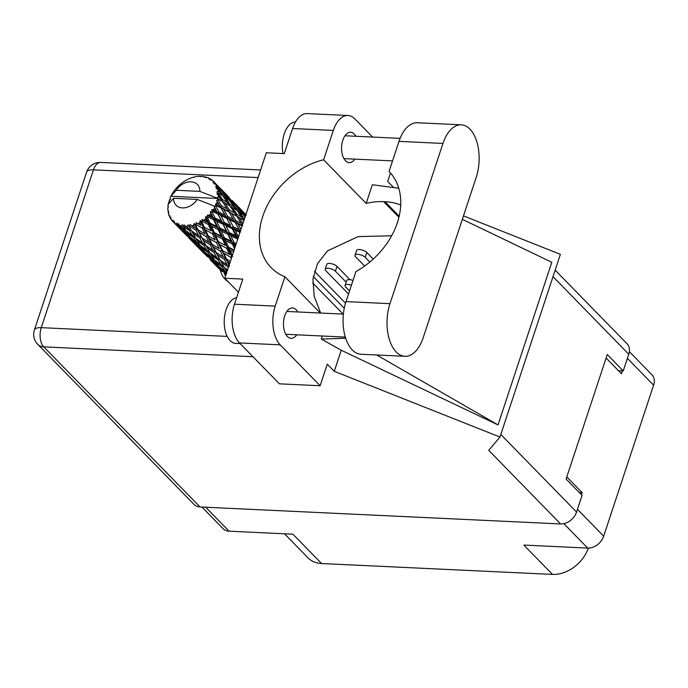<?xml version="1.0" encoding="UTF-8"?>
<svg xmlns="http://www.w3.org/2000/svg" width="688" height="688" viewBox="0 0 688 688"><rect width="100%" height="100%" fill="white"/><g stroke="black" fill="none" stroke-linecap="round" stroke-linejoin="round"><path stroke-width="1.03" d="M205.678 507.228L229.061 531.188L292.916 534.198L321.554 563.532L552.49 574.411L523.843 545.068L587.698 548.078L563.85 523.645M588.369 548.087A32.018 23.865 135.7 0 1 552.49 574.411M321.554 563.532A32.018 23.865 135.7 0 1 307.94 557.787L284.522 533.802M629.348 351.637L651.889 374.736A14.181 10.569 135.7 0 1 653.6 385.194L603.668 536.184A14.181 10.569 135.7 0 1 587.698 548.078M606.102 358.044L621.453 373.773L622.425 370.858M581.446 494.749L582.143 492.634L566.792 476.913M579.253 492.505L582.143 492.634M229.061 531.188A14.181 10.569 135.7 0 1 223.032 528.642L201.962 507.056M476.182 177.47A35.673 19.522 92.7 0 0 469.938 129.138A35.673 19.522 92.7 0 0 461.252 124.82A35.673 19.522 92.7 0 0 442.969 143.439L389.976 303.666A35.673 19.522 92.7 0 0 404.905 356.315A35.673 19.522 92.7 0 0 423.197 337.696L476.182 177.47M240.138 343.587L235.683 343.381A22.867 12.513 -87.3 0 1 230.119 340.62A22.867 12.513 -87.3 0 1 224.675 315.697A22.867 12.513 -87.3 0 1 236.62 297.749M282.992 153.553A22.867 12.513 -87.3 0 1 295.462 122M355.937 136.284A15.205 8.325 92.7 0 0 354.329 134.091A15.205 8.325 92.7 0 0 350.631 132.251A15.205 8.325 92.7 0 0 341.996 143.508A15.205 8.325 92.7 0 0 345.505 160.794A15.205 8.325 92.7 0 0 349.203 162.635A15.205 8.325 92.7 0 0 354.862 159.126M297.835 311.965A15.205 8.325 92.7 0 0 296.227 309.781A15.205 8.325 92.7 0 0 292.529 307.94A15.205 8.325 92.7 0 0 283.895 319.198A15.205 8.325 92.7 0 0 287.395 336.484A15.205 8.325 92.7 0 0 291.101 338.324A15.205 8.325 92.7 0 0 296.76 334.807M220.349 270.203A31.442 23.444 -44.3 0 0 225.131 279.19A31.442 23.444 -44.3 0 0 228.132 281.659M225.673 275.656L224.537 274.469M461.252 124.82L417.289 122.756A35.673 19.522 92.7 0 0 398.997 141.375L389.055 171.432A69.514 51.824 -44.3 0 1 355.954 271.536L346.012 301.602A35.673 19.522 92.7 0 0 360.942 354.243L404.905 356.315M280.214 344.851L320.135 385.744L279.423 383.827L239.493 342.934A28.586 15.643 -87.3 0 1 234.488 304.199L275.209 306.117A28.586 15.643 92.7 0 0 280.214 344.851L239.493 342.934M372.586 137.067L354.913 118.964A28.586 15.643 92.7 0 0 347.965 115.507A28.586 15.643 92.7 0 0 333.31 130.428L292.589 128.51L284.29 153.613L266.316 152.762L224.813 278.253L242.787 279.104L234.488 304.199M292.589 128.51A28.586 15.643 -87.3 0 1 307.244 113.589L347.965 115.507M333.31 130.428L323.601 159.788L366.188 203.416A69.514 51.824 135.7 0 1 383.663 201.644L385.005 201.704A69.514 51.824 135.7 0 1 400.708 205.007M398.773 188.271A85.751 63.924 -44.3 0 0 397.182 188.039L372.363 184.728L366.188 203.416M393.682 187.575L387.705 181.451L390.5 173.006M322.337 336.011L321.322 339.072L341.231 350.235L498.017 424.917L551.802 262.283L462.345 219.326M341.231 350.235L334.256 371.314L327.282 364.158L320.135 385.744M463.48 215.886L560.385 254.328L499.961 437.043L334.256 371.314M320.316 313.023L284.909 276.757L275.209 306.117M252.943 356.711L43.74 346.855L200.045 506.961L560.582 523.938L488.721 450.322L499.961 437.043M200.045 506.961A14.181 10.569 135.7 0 1 194.016 504.416L37.72 344.31A14.181 10.569 -44.3 0 0 43.74 346.855A14.181 7.757 -87.3 0 1 41.263 327.651L227.221 336.406M555.156 270.135L627.043 343.768A14.181 10.569 135.7 0 1 628.746 354.234L623.233 370.901L607.263 354.535L566.095 479.029L582.065 495.386L576.553 512.053A14.181 10.569 135.7 0 1 560.582 523.938M623.233 370.901L618.426 370.669M323.601 159.788A69.514 51.824 -44.3 0 0 266.686 206.718A69.514 51.824 -44.3 0 0 271.141 267.615A69.514 51.824 -44.3 0 0 284.909 276.757M224.813 278.253L238.444 292.219M391.618 235.778L358.078 236.612L327.479 250.888L317.486 263.702L312.937 279.337L314.218 296.322L320.651 313.04M321.322 339.072L345.651 338.229M498.017 424.917L376.723 354.991M344.258 308.293L313.289 276.576M345.522 303.141L314.459 271.321M369.843 262.042L365.233 257.312A5.719 2.176 -161.7 0 0 359.411 254.569A5.719 2.176 -161.7 0 0 355.025 255.291A5.719 2.176 -161.7 0 0 355.679 256.865L364.64 266.05M373.249 259.075L366.824 252.496A5.719 2.176 -161.7 0 0 361.011 249.744A5.719 2.176 -161.7 0 0 356.616 250.475L355.025 255.291M351.422 285.228A5.719 2.176 -161.7 0 0 345.066 285.408A5.719 2.176 -161.7 0 0 345.711 286.982L349.547 290.904M353.021 280.403A5.719 2.176 -161.7 0 0 346.657 280.592L345.066 285.408M346.133 282.192L335.4 271.201A5.719 2.176 -161.7 0 0 329.578 268.458A5.719 2.176 -161.7 0 0 325.192 269.18A5.719 2.176 -161.7 0 0 325.845 270.754L348.524 293.982M350.003 279.706L336.991 266.385A5.719 2.176 -161.7 0 0 331.177 263.633A5.719 2.176 -161.7 0 0 326.791 264.364L325.192 269.18M219.102 204.654L216.686 203.433A28.586 21.311 -44.3 0 0 217.012 202.513A28.586 21.311 -44.3 0 0 217.296 201.593L220.366 206.882L243.956 220.375M233.361 219.257L227.651 216.402L223.548 209.204L229.087 212.067L234.634 221.493L242.589 225.776L241.35 223.419L235.898 220.556L231.538 213.366L236.801 216.23L241.35 223.419M240.989 229.353L237.816 223.824L242.09 226.025M177.624 224.813A28.586 21.311 -44.3 0 0 178.046 225.002L183.945 229.998L187.05 234.35L180.462 228.476L177.624 224.813L177.143 223.058L176.102 224.03L177.521 225.759L174.778 223.17L174.184 221.149L173.471 222.121L182.518 231.417L173.135 221.82L172.972 220.031L171.983 220.616L173.574 222.147M179.688 225.595A28.586 21.311 -44.3 0 0 181.297 226.025L182.569 227.969L179.688 225.595L178.708 223.746L178.046 225.002M183.085 226.335A28.586 21.311 -44.3 0 0 183.576 226.395L189.69 230.919L192.545 235.803L185.665 230.454L182.294 224.692L181.297 226.025M185.442 226.507A28.586 21.311 -44.3 0 0 187.231 226.472L188.417 228.648L184.1 224.907L183.576 226.395M189.174 226.283A28.586 21.311 -44.3 0 0 189.699 226.214L195.925 230.265L198.651 235.692L191.608 230.884L188.091 224.83L187.231 226.472M191.677 225.836A28.586 21.311 -44.3 0 0 193.534 225.346L194.695 227.745L190.026 224.555L189.699 226.214M195.512 224.675A28.586 21.311 -44.3 0 0 196.046 224.469L202.255 228.072L204.998 234.015L197.912 229.74L195.512 224.675L194.162 223.454L193.534 225.346M198.006 223.626A28.586 21.311 -44.3 0 0 199.812 222.706L200.999 225.32L196.114 222.706L196.046 224.469M201.704 221.596A28.586 21.311 -44.3 0 0 202.195 221.287L208.275 224.477L211.164 230.884L204.19 227.092L201.704 221.596L200.139 220.667L199.812 222.706M204.018 220.022A28.586 21.311 -44.3 0 0 205.669 218.732L206.942 221.527L201.98 219.489L202.195 221.287M207.355 217.253A28.586 21.311 -44.3 0 0 207.785 216.84L213.624 219.713L216.789 226.49L210.038 223.101L207.355 217.253L205.643 216.625L205.669 218.732M209.358 215.241A28.586 21.311 -44.3 0 0 210.734 213.667L212.145 216.6L209.358 215.241L207.251 215.103L207.785 216.84M212.102 211.913A28.586 21.311 -44.3 0 0 212.446 211.431L217.941 214.071L221.493 221.115L215.095 218.027L212.102 211.913L210.322 211.594L210.734 213.667M213.667 209.599A28.586 21.311 -44.3 0 0 214.699 207.828L216.281 210.855L213.667 209.599L211.603 209.823L212.446 211.431M215.662 205.91A28.586 21.311 -44.3 0 0 215.894 205.385L220.977 207.914L225.002 215.086L219.042 212.188L215.662 205.91L214.63 206.477L213.908 205.936L214.699 207.828M213.908 205.936L197.224 199.417A14.861 11.077 -44.3 0 1 182.415 207.896A14.861 11.077 -44.3 0 1 173.574 198.299L168.199 204.293A28.586 21.311 -44.3 0 0 168.19 204.336L167.932 206.28A28.586 21.311 -44.3 0 0 167.881 206.796L168.182 207.243M171.983 220.616A28.586 21.311 -44.3 0 1 171.02 219.377L170.822 217.27L170.125 217.941A28.586 21.311 -44.3 0 1 169.91 217.546L170.022 215.8L169.188 215.989A28.586 21.311 -44.3 0 1 168.655 214.45L168.827 212.368L168.225 212.73A28.586 21.311 -44.3 0 1 168.13 212.257L168.5 210.623L167.898 210.442A28.586 21.311 -44.3 0 1 167.82 208.705L168.319 206.735L167.881 206.796M174.778 223.17A28.586 21.311 -44.3 0 0 176.102 224.03M196.011 245.246L201.206 250.509M188.71 237.799L196.794 246.037L188.71 237.799M181.735 230.626L186.947 235.898M196.794 246.037L197.413 246.321M185.382 234.247L181.967 230.308L188.503 236.268L191.78 240.361L185.382 234.247M191.78 240.361L193.044 240.946M183.146 231.701L182.518 231.417M193.87 242.004L193.311 242.167M187.05 234.35L188.822 235.167M178.785 226.335L177.521 225.759M181.589 229.5L181.967 230.308M189.897 235.692L188.503 236.268M179.043 227.556L179.602 227.393M170.125 217.941L170.977 218.913M168.225 212.73L168.732 213.392M169.188 215.989L169.97 216.591M167.898 210.442L168.457 210.803M194.197 177.298L193.887 177.1A28.586 21.311 -44.3 0 0 193.362 177.237L191.376 177.857A28.586 21.311 -44.3 0 0 189.527 178.57L187.575 179.465A28.586 21.311 -44.3 0 0 187.059 179.723L185.158 180.789A28.586 21.311 -44.3 0 0 183.412 181.899L181.615 183.206A28.586 21.311 -44.3 0 0 181.142 183.567L179.43 185.012A28.586 21.311 -44.3 0 0 177.908 186.457L176.369 188.082A28.586 21.311 -44.3 0 0 175.982 188.538L174.571 190.266A28.586 21.311 -44.3 0 0 173.359 191.952L172.181 193.801A28.586 21.311 -44.3 0 0 171.888 194.308L170.873 196.218A28.586 21.311 -44.3 0 0 170.856 196.261A28.586 21.311 -44.3 0 0 170.048 198.041L170.598 199.107L169.308 200.002A28.586 21.311 -44.3 0 0 169.136 200.526L169.738 201.558M169.136 200.526L169.807 201.507L168.577 202.496A28.586 21.311 -44.3 0 0 168.199 204.293M216.686 203.433L215.387 204.293L215.894 205.385M217.804 199.615A28.586 21.311 -44.3 0 0 217.915 199.099L222.534 201.618L227.083 208.799L221.631 205.944L217.804 199.615L216.591 200.638L217.296 201.593M176.231 190.266L199.881 191.384A14.861 11.077 -44.3 0 0 191.04 181.795A14.861 11.077 -44.3 0 0 176.231 190.266L170.856 196.261L217.288 198.445L217.915 199.099M199.881 191.384L216.565 197.903L229.861 205.858L234.677 212.979L229.5 210.098L224.864 202.926L229.861 205.858M218.234 197.138A28.586 21.311 -44.3 0 0 218.388 195.332L220.409 198.376L218.234 197.138L216.565 197.903M218.397 193.44A28.586 21.311 -44.3 0 0 218.38 192.95L222.516 195.59L227.608 202.633L222.697 199.692L218.397 193.44L216.866 193.904L218.388 195.332M218.191 191.118A28.586 21.311 -44.3 0 0 217.881 189.458L220.143 192.416L218.191 191.118L216.78 192.064L218.38 192.95M217.399 187.764A28.586 21.311 -44.3 0 0 217.245 187.325L220.917 190.206L226.541 196.983L222.181 193.827L217.399 187.764L216.092 188.374L217.881 189.458M216.582 185.734A28.586 21.311 -44.3 0 0 215.826 184.332L218.302 187.162L216.582 185.734L215.525 186.749L217.245 187.325M214.88 182.939A28.586 21.311 -44.3 0 0 214.604 182.587L223.961 192.201L214.88 182.939L213.839 183.627L215.826 184.332M215.052 183.017L213.495 181.34L212.824 182.329L214.604 182.587M213.495 181.34A28.586 21.311 -44.3 0 0 212.334 180.282L210.244 179.972L210.984 179.276A28.586 21.311 -44.3 0 0 210.614 179.035L208.842 179.061L209.126 178.201A28.586 21.311 -44.3 0 0 207.638 177.556L205.549 177.616L205.97 177.005A28.586 21.311 -44.3 0 0 205.514 176.885L203.854 177.169L203.751 176.524A28.586 21.311 -44.3 0 0 202.04 176.326L200.036 176.73L200.156 176.266A28.586 21.311 -44.3 0 0 199.64 176.274L197.705 176.403A28.586 21.311 -44.3 0 0 195.865 176.67L193.887 177.1M200.629 176.601L200.156 176.266M204.121 177.126L203.751 176.524M206.675 177.581L205.97 177.005M243.578 212.239L234.513 202.891M245.805 214.785L242.683 211.379L246.373 215.026M242.202 211.156L242.683 211.379M209.771 179.052L209.126 178.201M211.999 180.23L210.984 179.276M229.31 197.628L220.246 188.28M232.105 200.406L238.229 206.821L232.105 200.406M245.616 215.37L242.735 213.074L237.025 206.34L245.702 215.095M243.87 215.421L245.263 216.161M242.735 213.074L242.073 214.441M236.061 205.858L237.025 206.34M238.607 207.69L238.229 206.821M234.367 203.321L233.868 204.706M227.934 196.544L228.416 196.777M226.687 195.168L232.57 201.773L228.468 198.462L222.749 191.72L226.687 195.168M235.176 204.818L240.817 211.603L236.44 208.43L231.005 201.55L235.176 204.818M244.455 218.87L238.856 211.594L243.311 214.716L245.083 216.969M244.042 218.612L243.096 219.859L241.875 217.253L236.964 214.303L232.062 207.2L236.775 210.201L241.875 217.253M237.059 210.58L238.856 211.594M241.651 213.529L240.817 211.603M236.44 208.43L235.631 209.754L234.402 207.028L229.775 203.992L224.589 196.974L229.044 200.105L234.402 207.028M229.603 200.81L231.005 201.55M233.198 203.235L232.57 201.773M228.468 198.462L227.805 199.821M221.794 191.238L222.749 191.72M224.331 193.07L223.961 192.201M220.108 188.71L219.61 190.094M242.95 223.428L239.132 217.546L244.128 220.47M236.964 214.303L235.889 215.464L239.132 217.546M229.887 205.901L232.062 207.2M229.775 203.992L228.829 205.248L227.608 202.633M222.792 195.968L224.589 196.974M227.384 198.909L226.541 196.983M222.181 193.827L221.373 195.143L220.143 192.416M218.939 188.624L218.302 187.162M235.898 220.556L234.634 221.493L237.816 223.824M236.801 216.23L234.677 212.979M229.5 210.098L228.321 211.164L231.538 213.366M222.697 199.692L221.631 200.862L224.864 202.926M235.244 222.525L239.269 229.706L233.301 226.799L229.457 219.661L235.244 222.525L234.634 221.493L226.326 217.202L229.457 219.661M236.251 243.672L234.083 242.606L230.858 235.778L237.334 238.908L237.222 237.601L238.624 237.102L235.004 230.033L239.966 232.441M229.353 232.639L225.956 225.681L232.209 228.683L235.769 235.735L229.353 232.639L227.952 232.965L238.117 238.039M233.301 226.799L231.925 227.453L238.022 238.323M232.209 228.683L231.925 227.453L240.594 231.822L239.269 229.706M224.357 222.491L220.736 215.413L226.773 218.345L230.549 225.466L224.357 222.491L222.955 222.989L231.925 227.453L235.004 230.033M227.651 216.402L226.326 217.202L225.002 215.086M229.087 212.067L227.083 208.799M221.631 205.944L220.366 206.882L223.548 209.204M222.534 201.618L220.409 198.376M216.617 197.972L217.288 198.445M237.334 238.908L237.627 239.519M234.083 242.606L232.707 242.761L236.001 244.438M234.135 250.062L228.588 247.173L225.655 240.697L232.458 244.145L232.707 242.761L235.502 245.668M227.883 234.324L231.056 241.11L224.297 237.713L221.244 231.056L227.883 234.324L227.952 232.965L230.858 235.778M237.85 238.831L235.769 235.735M223.058 224.288L226.404 231.211L219.816 227.995L216.591 221.158L223.058 224.288L222.955 222.989L225.956 225.681M226.773 218.345L230.549 225.466M219.042 212.188L217.666 212.841L226.326 217.202L221.106 208.129M217.941 214.071L217.666 212.841L220.736 215.413M220.977 207.914L220.366 206.882L215.387 204.293M232.458 244.145L234.565 248.772M232.346 255.489L229.887 250.062L233.507 251.98M232.716 256.323L232.088 256.28M230.05 261.165L226.447 258.972L223.72 253.193L230.79 257.303L231.529 255.953L231.994 256.547M228.588 247.173L227.315 246.983L233.972 250.578M226.73 248.359L229.525 254.543L222.482 250.518L219.713 244.489L226.73 248.359L227.315 246.983L229.887 250.062M224.297 237.713L222.955 237.695L232.707 242.761L231.056 241.11M222.542 239.089L225.44 245.504L218.449 241.703L215.628 235.451L222.542 239.089L222.955 237.695L225.655 240.697M219.816 227.995L218.44 228.149L227.952 232.965L226.404 231.211M218.191 229.534L221.201 236.139L214.321 232.561L211.388 226.085L218.191 229.534L218.44 228.149L221.244 231.056M215.095 218.027L213.693 218.363L222.955 222.989L221.493 221.115M213.624 219.713L213.693 218.363L216.591 221.158M173.574 198.299L197.224 199.417M211.603 209.823L217.666 212.841L216.281 210.855M230.79 257.303L231.349 258.516M229.276 264.777L227.685 261.535L229.887 262.911M226.447 258.972L225.475 258.284L227.685 261.535M222.482 250.518L229.525 254.543M220.504 251.275L223.222 256.968L216.135 252.436L213.409 246.915L220.504 251.275L221.39 249.985L223.72 253.193M218.449 241.703L225.44 245.504M216.514 242.683L219.266 248.635L212.171 244.352L209.453 238.581L216.514 242.683L217.253 241.333L219.713 244.489M214.321 232.561L213.048 232.363L222.955 237.695L221.201 236.139M212.463 233.748L215.258 239.931L208.215 235.907L205.445 229.878L212.463 233.748L213.048 232.363L215.628 235.451M210.038 223.101L208.696 223.084L218.44 228.149L216.789 226.49M208.275 224.477L208.696 223.084L211.388 226.085M207.251 215.103L213.693 218.363L212.145 216.6M224.46 259.496L227.195 264.923L220.143 260.116L217.374 254.87L224.46 259.496L225.475 258.284L223.222 256.968M227.59 269.877L224.228 267.4L221.407 262.438L228.433 267.322M226.928 271.872L225.535 269.593L227.255 270.891M224.383 267.512L225.535 269.593M220.143 260.116L221.407 262.438M229.56 266.204L227.195 264.923M216.135 252.436L217.374 254.87M215.757 246.536L219.266 248.635M212.171 244.352L211.199 243.664L213.409 246.915M208.215 235.907L215.258 239.931M206.237 236.663L208.954 242.348L201.868 237.816L199.142 232.303L206.237 236.663L207.122 235.373L209.453 238.581M204.19 227.092L211.164 230.884M202.255 228.072L202.994 226.73L205.445 229.878M201.98 219.489L208.696 223.084L206.942 221.527M210.193 244.876L212.927 250.312L205.867 245.496L203.115 240.258L210.193 244.876L211.199 243.664L208.954 242.348M214.174 252.711L216.944 257.871L209.969 252.788L207.14 247.818L214.174 252.711L215.301 251.602L212.927 250.312M218.225 260.15L221.08 265.035L214.2 259.686L211.268 254.981L218.225 260.15L219.446 259.144L216.944 257.871M222.396 267.193L225.372 271.812L218.612 266.187L215.559 261.758L222.396 267.193L223.695 266.316L221.08 265.035M225.974 274.761L220.04 268.139L226.748 273.85M225.776 275.355L224.77 274.159L225.845 275.157M224.391 273.342L224.77 274.159M219.42 266.867L220.04 268.139M226.739 272.448L225.372 271.812M214.682 260.064L215.559 261.758M210.124 252.909L211.268 254.981M205.867 245.496L207.14 247.818M201.868 237.816L203.115 240.258M201.507 231.933L204.998 234.015M197.912 229.74L196.94 229.052L199.142 232.303M196.114 222.706L200.999 225.32M199.907 238.1L202.685 243.251L195.702 238.177L192.864 233.198L199.907 238.1L201.034 236.982L198.651 235.692M203.958 245.53L206.821 250.423L199.933 245.066L197.009 240.37L203.958 245.53L205.179 244.532L202.685 243.251M208.137 252.582L211.096 257.192L204.353 251.576L201.292 247.138L208.137 252.582L209.436 251.705L206.821 250.423M212.48 259.23L215.593 263.581L208.997 257.708L205.772 253.528L212.48 259.23L213.839 258.499L211.096 257.192M217.03 265.491L220.315 269.601L210.511 259.548L217.03 265.491L218.423 264.914M221.854 271.407L215.507 265.207L221.854 271.407L222.413 271.244M221.588 270.178L220.315 269.601M210.132 258.731L210.511 259.548M217.348 264.398L215.593 263.581M205.153 252.255L205.772 253.528M200.406 245.444L201.292 247.138M195.856 238.289L197.009 240.37M191.608 230.884L192.864 233.198M195.925 230.265L196.94 229.052L194.695 227.745M193.87 237.962L196.837 242.58L190.086 236.964L187.024 232.527L193.87 237.962L195.168 237.093L192.545 235.803M198.213 244.61L201.326 248.97L194.73 243.088L191.513 238.917L198.213 244.61L199.563 243.879L196.837 242.58M202.771 250.888L206.047 254.981L196.235 244.928L202.771 250.888L204.164 250.312M207.578 256.787L201.24 250.595L207.578 256.787L208.137 256.624M210.27 259.866L215.473 265.121M211.68 260.933L211.053 260.649M207.312 255.566L206.047 254.981M196.235 244.928L195.856 244.111M203.089 249.787L201.326 248.97M191.513 238.917L190.894 237.644M187.024 232.527L186.147 230.833M189.69 230.919L190.92 229.921L188.417 228.648M182.569 227.969L185.304 229.267L183.945 229.998M188.091 224.83L194.136 235.477M194.162 223.454L208.412 250.088M200.139 220.667L211.199 243.664L222.697 264.742M205.643 216.625L229.095 265.319M210.322 211.594L231.916 256.779M213.959 206.004L234.978 247.542M235.33 222.68L240.327 231.349M653.6 385.194L627.387 358.345M577.456 509.335L603.668 536.184M258.112 177.581L93.456 169.833L41.263 327.651A14.181 5.392 18.3 0 0 34.4 329.956A14.181 14.181 0 0 0 37.72 344.31M628.746 354.234L553.006 276.645M500.812 434.463L576.553 512.053M398.911 217.262L383.663 201.644M399.16 216.204L385.005 201.704M93.456 169.833A14.181 7.757 -87.3 0 1 100.723 162.428A14.181 14.181 0 0 0 86.593 172.138A14.181 5.392 18.3 0 1 93.456 169.833M346.012 301.602L389.976 303.666M398.997 141.375L442.969 143.439M365.233 257.312L366.824 252.496M335.4 271.201L336.991 266.385M400.106 138.357L344.972 135.768M343.381 314.115L286.87 311.449M345.299 337.094L285.795 334.291M392.538 160.897L343.897 158.61M260.632 169.962L100.723 162.428M86.593 172.138L34.4 329.956M343.088 314.098L312.73 282.992M241.806 210.347L236.758 205.17M227.547 195.736L222.482 190.55"/></g></svg>
